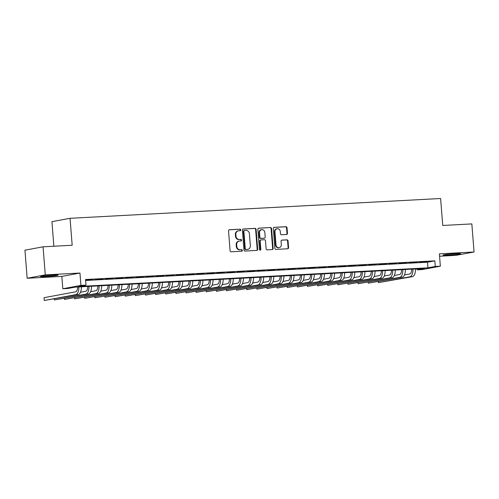 <?xml version="1.0" encoding="UTF-8"?>
<svg xmlns="http://www.w3.org/2000/svg" width="499" height="499" viewBox="0 0 499 499"><rect width="100%" height="100%" fill="white"/><g stroke="black" fill="none" stroke-linecap="round" stroke-linejoin="round"><path stroke-width="0.75" d="M240.761 229.908A0.773 0.699 79.5 0 0 240 229.172L229.44 229.74A1.11 0.992 79.5 0 0 228.536 230.894L230.095 250.735A1.11 0.992 79.5 0 0 231.18 251.783L241.734 251.222A0.773 0.699 79.5 0 0 241.616 249.681L240.25 249.749A3.543 3.181 79.5 0 1 236.794 246.394L236.663 244.741A3.543 3.181 79.5 0 1 239.196 241.086A3.543 3.181 79.5 0 1 239.564 241.042L240.93 240.967A0.773 0.699 79.5 0 0 240.811 239.426L239.445 239.501A3.543 3.181 79.5 0 1 235.983 236.139L235.852 234.486A3.543 3.181 79.5 0 1 238.391 230.831A3.543 3.181 79.5 0 1 238.759 230.788L240.125 230.719A0.773 0.699 79.5 0 0 240.761 229.908M239.907 230.725A0.773 0.699 79.5 0 0 239.514 229.266L229.116 229.821M241.522 251.234A0.773 0.699 79.5 0 0 241.129 249.768L240.25 249.749M240.711 240.98A0.773 0.699 79.5 0 0 240.318 239.514L239.445 239.501M455.649 253.667A8.801 0.455 175.5 0 0 443.056 255.064A8.801 0.455 175.5 0 0 448.008 255.083A8.801 0.455 175.5 0 0 460.602 253.685A8.801 0.455 175.5 0 0 455.649 253.667M53.2 275.167A8.801 0.455 175.5 0 0 40.606 276.565A8.801 0.455 175.5 0 0 45.559 276.583A8.801 0.455 175.5 0 0 58.152 275.186A8.801 0.455 175.5 0 0 53.2 275.167M286.551 234.493A1.11 0.992 79.5 0 0 287.461 233.332L287.019 227.769A1.11 0.992 79.5 0 0 285.939 226.721L274.213 227.344A1.11 0.992 79.5 0 0 273.309 228.498L274.868 248.346A1.11 0.992 79.5 0 0 275.947 249.394L287.673 248.77A1.11 0.992 79.5 0 0 288.584 247.61L288.054 240.886A1.11 0.992 79.5 0 0 286.975 239.838L281.954 240.106A1.11 0.992 79.5 0 0 281.049 241.26L281.311 244.597A2.963 2.657 79.5 0 1 275.991 244.878L274.961 231.817A2.963 2.657 79.5 0 1 280.282 231.53L280.45 233.707A1.11 0.992 79.5 0 0 281.536 234.761L286.551 234.493M435.284 266.466L440.349 266.198L422.229 269.56L417.164 269.828L424.512 268.468L75.218 287.125L67.87 288.491L62.805 288.759L80.925 285.397L85.99 285.129L78.642 286.488L427.936 267.832L435.284 266.466L434.841 260.852L85.547 279.509L85.99 285.129M43.07 246.818L45.278 274.893L27.158 278.261L24.95 250.18L43.07 246.818L72.174 245.258L70.053 218.306L440.611 198.508L442.732 225.467L471.842 223.908L474.05 251.989L439.376 253.841L440.349 266.198M27.158 278.261L61.839 276.409L79.952 273.04L45.278 274.893M79.952 273.04L80.925 285.397M256.112 229.421A1.11 0.992 79.5 0 0 255.033 228.367L243.306 228.997A1.11 0.992 79.5 0 0 242.402 230.151L243.961 249.993A1.11 0.992 79.5 0 0 245.04 251.047L256.767 250.417A1.11 0.992 79.5 0 0 257.677 249.263L256.112 229.421L255.625 229.509A1.11 0.992 79.5 0 0 254.546 228.461L242.976 229.078M258.763 228.168L270.489 227.544A1.11 0.992 79.5 0 1 271.568 228.592L273.128 248.44A1.11 0.992 79.5 0 1 272.223 249.594L267.202 249.862A1.11 0.992 79.5 0 1 266.123 248.814L265.487 240.761A1.11 0.992 79.5 0 0 264.408 239.713L261.077 239.894A1.11 0.992 79.5 0 0 260.172 241.048L260.834 249.425A0.773 0.699 79.5 0 1 259.443 249.5L257.852 229.328A1.11 0.992 79.5 0 1 258.763 228.168L258.532 228.211M439.563 256.23L455.93 255.351L474.05 251.989M85.597 280.139L92.627 279.602L85.597 280.107M102.75 279.06L95.452 279.615L102.75 279.06M112.88 278.523L105.576 279.072L112.88 278.523M123.004 277.98L115.706 278.529L123.004 277.98M133.127 277.438L125.829 277.993L133.127 277.438M143.25 276.895L135.953 277.45L143.25 276.895M153.374 276.359L146.076 276.908L153.374 276.359M163.497 275.816L156.199 276.371L163.497 275.816M173.627 275.273L166.323 275.828L173.627 275.273M183.751 274.737L176.446 275.286L183.751 274.737M193.874 274.194L186.576 274.743L193.874 274.194M203.997 273.652L196.7 274.207L203.997 273.652M214.121 273.115L206.823 273.664L214.121 273.115M224.244 272.573L216.946 273.121L224.244 272.573M234.368 272.03L227.07 272.585L234.368 272.03M244.498 271.487L237.193 272.042L244.498 271.487M254.621 270.951L247.323 271.5L254.621 270.951M264.744 270.408L257.447 270.957L264.744 270.408M274.868 269.865L267.57 270.421L274.868 269.865M284.991 269.329L277.694 269.878L284.991 269.329M295.115 268.786L287.817 269.335L295.115 268.786M305.245 268.244L297.94 268.799L305.245 268.244M315.368 267.701L308.07 268.256L315.368 267.701M325.491 267.165L318.194 267.714L325.491 267.165M335.615 266.622L328.317 267.171L335.615 266.622M345.738 266.079L338.441 266.634L345.738 266.079M355.862 265.543L348.564 266.092L355.862 265.543M365.992 265L358.687 265.549L365.992 265M376.115 264.458L368.817 265.013L376.115 264.458M386.238 263.915L378.941 264.47L386.238 263.915M396.362 263.378L389.064 263.927L396.362 263.378M406.485 262.836L399.188 263.385L406.485 262.836M416.609 262.293L409.311 262.848L416.609 262.293M85.622 280.482L427.493 262.212L434.841 260.852M419.434 262.306L426.739 261.757L419.434 262.306M70.053 218.306L51.933 221.668L53.867 246.238M417.089 268.861L417.164 269.828M61.839 276.409L62.805 288.759M427.493 262.212L427.936 267.832M238.391 230.831L237.898 230.925A3.543 3.181 79.5 0 0 235.366 234.58L235.852 234.486M238.952 239.589A3.543 3.181 79.5 0 1 235.497 236.233L235.366 234.58M239.196 241.086L238.703 241.179A3.543 3.181 79.5 0 0 236.17 244.828L236.663 244.741M239.757 249.843A3.543 3.181 79.5 0 1 236.301 246.481L236.17 244.828M256.611 250.429A1.11 0.992 79.5 0 0 257.185 249.357L255.625 229.509M244.522 230.482A0.773 0.699 79.5 0 0 243.886 231.293L245.258 248.708A0.773 0.699 79.5 0 0 246.013 249.444L247.454 249.369A3.543 3.181 79.5 0 0 247.822 249.325A3.543 3.181 79.5 0 0 250.355 245.67L249.419 233.763A3.543 3.181 79.5 0 0 245.963 230.407L244.522 230.482M244.36 230.513L244.03 230.569A0.773 0.699 79.5 0 0 243.393 231.38L243.886 231.293M247.822 249.325L247.336 249.413A3.543 3.181 79.5 0 1 246.968 249.456L245.527 249.531A0.773 0.699 79.5 0 1 244.766 248.801L243.393 231.38M258.432 228.255L270.489 227.544M272.061 249.6A1.11 0.992 79.5 0 0 272.641 248.527L271.076 228.685A1.11 0.992 79.5 0 0 269.996 227.638M260.59 239.982A1.11 0.992 79.5 0 0 259.68 241.142L260.341 249.519L260.834 249.425M260.023 250.224A0.773 0.699 79.5 0 0 260.341 249.519M264.832 232.415A2.963 2.657 79.5 0 0 259.517 232.696L259.879 237.299A1.11 0.992 79.5 0 0 260.958 238.347L264.289 238.173A1.11 0.992 79.5 0 0 265.194 237.013L264.832 232.415M261.632 229.64L261.145 229.733A2.963 2.657 79.5 0 0 259.025 232.79L259.517 232.696M264.027 238.223A1.11 0.992 79.5 0 1 263.796 238.26L260.466 238.441A1.11 0.992 79.5 0 1 259.386 237.393L259.025 232.79M277.082 228.76L276.589 228.854A2.963 2.657 79.5 0 0 274.475 231.904L274.961 231.817M279.191 247.647L278.704 247.741A2.963 2.657 79.5 0 1 275.504 244.972L274.475 231.904M287.518 248.776A1.11 0.992 79.5 0 0 288.091 247.704L287.561 240.98A1.11 0.992 79.5 0 0 286.482 239.925L281.623 240.187M286.389 234.499A1.11 0.992 79.5 0 0 286.969 233.426L286.532 227.856A1.11 0.992 79.5 0 0 285.453 226.808L273.882 227.425M77.651 287A5.639 2.476 86.9 0 1 75.605 291.821L44.043 297.685L44.268 300.492L75.829 294.628A8.458 3.711 -93.1 0 0 78.898 286.931M44.268 300.492L78.355 294.497A8.458 3.711 -93.1 0 0 81.424 286.794M48.721 275.473A8.745 0.449 175.5 0 0 49.975 275.373M451.165 253.972A8.745 0.449 175.5 0 0 452.418 253.872M87.774 286.457A5.639 2.476 86.9 0 1 85.728 291.285L80.495 292.252M54.31 298.957L54.391 299.949L85.953 294.092A8.458 3.711 -93.1 0 0 89.022 286.389M54.391 299.949L88.479 293.955A8.458 3.711 -93.1 0 0 91.548 286.258M97.898 285.915A5.639 2.476 86.9 0 1 95.852 290.742L90.618 291.715M64.433 298.421L64.514 299.406L96.076 293.549A8.458 3.711 -93.1 0 0 99.145 285.846M64.514 299.406L98.609 293.412A8.458 3.711 -93.1 0 0 101.677 285.715M108.021 285.372A5.639 2.476 86.9 0 1 105.981 290.2L100.742 291.173M74.563 297.878L74.638 298.87L106.2 293.007A8.458 3.711 -93.1 0 0 109.269 285.309M74.638 298.87L108.732 292.876A8.458 3.711 -93.1 0 0 111.801 285.172M118.144 284.835A5.639 2.476 86.9 0 1 116.105 289.657L110.865 290.63M84.687 297.335L84.761 298.327L116.323 292.47A8.458 3.711 -93.1 0 0 119.392 284.767M84.761 298.327L118.856 292.333A8.458 3.711 -93.1 0 0 121.924 284.63M128.274 284.293A5.639 2.476 86.9 0 1 126.228 289.121L120.989 290.094M94.81 296.799L94.885 297.784L126.447 291.927A8.458 3.711 -93.1 0 0 129.515 284.224M94.885 297.784L128.979 291.79A8.458 3.711 -93.1 0 0 132.048 284.093M138.398 283.75A5.639 2.476 86.9 0 1 136.352 288.578L131.118 289.551M104.933 296.256L105.008 297.248L136.57 291.385A8.458 3.711 -93.1 0 0 139.639 283.688M105.008 297.248L139.102 291.248A8.458 3.711 -93.1 0 0 142.171 283.551M148.521 283.214A5.639 2.476 86.9 0 1 146.475 288.035L141.242 289.008M115.057 295.714L115.138 296.705L146.7 290.842A8.458 3.711 -93.1 0 0 149.769 283.145M115.138 296.705L149.226 290.711A8.458 3.711 -93.1 0 0 152.295 283.008M158.645 282.671A5.639 2.476 86.9 0 1 156.599 287.499L151.365 288.466M125.18 295.171L125.261 296.163L156.823 290.306A8.458 3.711 -93.1 0 0 159.892 282.602M125.261 296.163L159.356 290.168A8.458 3.711 -93.1 0 0 162.424 282.471M168.768 282.128A5.639 2.476 86.9 0 1 166.728 286.956L161.489 287.929M135.304 294.635L135.385 295.62L166.947 289.763A8.458 3.711 -93.1 0 0 170.016 282.06M135.385 295.62L169.479 289.626A8.458 3.711 -93.1 0 0 172.548 281.929M178.892 281.586A5.639 2.476 86.9 0 1 176.852 286.414L171.612 287.387M145.434 294.092L145.508 295.084L177.07 289.22A8.458 3.711 -93.1 0 0 180.139 281.523M145.508 295.084L179.603 289.089A8.458 3.711 -93.1 0 0 182.671 281.386M189.021 281.049A5.639 2.476 86.9 0 1 186.975 285.871L181.736 286.844M155.557 293.549L155.632 294.541L187.194 288.684A8.458 3.711 -93.1 0 0 190.262 280.981M155.632 294.541L189.726 288.547A8.458 3.711 -93.1 0 0 192.795 280.843M199.145 280.507A5.639 2.476 86.9 0 1 197.099 285.334L191.866 286.307M165.68 293.013L165.755 293.998L197.317 288.141A8.458 3.711 -93.1 0 0 200.386 280.438M165.755 293.998L199.85 288.004A8.458 3.711 -93.1 0 0 202.918 280.307M209.268 279.964A5.639 2.476 86.9 0 1 207.222 284.792L201.989 285.765M175.804 292.47L175.885 293.462L207.447 287.599A8.458 3.711 -93.1 0 0 210.516 279.902M175.885 293.462L209.973 287.461A8.458 3.711 -93.1 0 0 213.042 279.764M219.392 279.428A5.639 2.476 86.9 0 1 217.346 284.249L212.112 285.222M185.927 291.927L186.008 292.919L217.57 287.056A8.458 3.711 -93.1 0 0 220.639 279.359M186.008 292.919L220.103 286.925A8.458 3.711 -93.1 0 0 223.172 279.222M229.515 278.885A5.639 2.476 86.9 0 1 227.469 283.713L222.236 284.68M196.051 291.385L196.132 292.377L227.694 286.52A8.458 3.711 -93.1 0 0 230.763 278.816M196.132 292.377L230.226 286.382A8.458 3.711 -93.1 0 0 233.295 278.685M239.639 278.342A5.639 2.476 86.9 0 1 237.599 283.17L232.359 284.143M206.181 290.848L206.255 291.834L237.817 285.977A8.458 3.711 -93.1 0 0 240.886 278.28M206.255 291.834L240.35 285.84A8.458 3.711 -93.1 0 0 243.418 278.143M249.762 277.8A5.639 2.476 86.9 0 1 247.722 282.627L242.483 283.6M216.304 290.306L216.379 291.297L247.941 285.434A8.458 3.711 -93.1 0 0 251.009 277.737M216.379 291.297L250.473 285.303A8.458 3.711 -93.1 0 0 253.542 277.6M259.892 277.263A5.639 2.476 86.9 0 1 257.846 282.085L252.613 283.058M226.427 289.763L226.502 290.755L258.064 284.898A8.458 3.711 -93.1 0 0 261.133 277.195M226.502 290.755L260.597 284.761A8.458 3.711 -93.1 0 0 263.665 277.057M270.015 276.72A5.639 2.476 86.9 0 1 267.969 281.548L262.736 282.521M236.551 289.227L236.632 290.212L268.194 284.355A8.458 3.711 -93.1 0 0 271.263 276.652M236.632 290.212L270.72 284.218A8.458 3.711 -93.1 0 0 273.789 276.521M280.139 276.178A5.639 2.476 86.9 0 1 278.093 281.006L272.859 281.979M246.674 288.684L246.756 289.676L278.317 283.812A8.458 3.711 -93.1 0 0 281.386 276.115M246.756 289.676L280.85 283.682A8.458 3.711 -93.1 0 0 283.919 275.978M290.262 275.641A5.639 2.476 86.9 0 1 288.216 280.463L282.983 281.436M256.798 288.141L256.879 289.133L288.441 283.27A8.458 3.711 -93.1 0 0 291.51 275.573M256.879 289.133L290.973 283.139A8.458 3.711 -93.1 0 0 294.042 275.436M300.386 275.099A5.639 2.476 86.9 0 1 298.346 279.927L293.106 280.893M266.928 287.599L267.002 288.59L298.564 282.733A8.458 3.711 -93.1 0 0 301.633 275.03M267.002 288.59L301.097 282.596A8.458 3.711 -93.1 0 0 304.165 274.899M310.509 274.556A5.639 2.476 86.9 0 1 308.469 279.384L303.23 280.357M277.051 287.062L277.126 288.048L308.688 282.191A8.458 3.711 -93.1 0 0 311.756 274.494M277.126 288.048L311.22 282.054A8.458 3.711 -93.1 0 0 314.289 274.356M320.639 274.013A5.639 2.476 86.9 0 1 318.593 278.841L313.353 279.814M287.175 286.52L287.249 287.511L318.811 281.648A8.458 3.711 -93.1 0 0 321.88 273.951M287.249 287.511L321.344 281.517A8.458 3.711 -93.1 0 0 324.412 273.814M330.762 273.477A5.639 2.476 86.9 0 1 328.716 278.299L323.483 279.272M297.298 285.977L297.379 286.969L328.941 281.112A8.458 3.711 -93.1 0 0 332.01 273.408M297.379 286.969L331.467 280.974A8.458 3.711 -93.1 0 0 334.536 273.271M340.886 272.934A5.639 2.476 86.9 0 1 338.84 277.762L333.606 278.735M307.421 285.44L307.503 286.426L339.064 280.569A8.458 3.711 -93.1 0 0 342.133 272.866M307.503 286.426L341.59 280.432A8.458 3.711 -93.1 0 0 344.659 272.735M351.009 272.392A5.639 2.476 86.9 0 1 348.963 277.219L343.73 278.192M317.545 284.898L317.626 285.89L349.188 280.026A8.458 3.711 -93.1 0 0 352.257 272.329M317.626 285.89L351.72 279.895A8.458 3.711 -93.1 0 0 354.789 272.192M361.133 271.855A5.639 2.476 86.9 0 1 359.093 276.677L353.853 277.65M327.675 284.355L327.749 285.347L359.311 279.484A8.458 3.711 -93.1 0 0 362.38 271.787M327.749 285.347L361.844 279.353A8.458 3.711 -93.1 0 0 364.912 271.649M371.256 271.313A5.639 2.476 86.9 0 1 369.216 276.14L363.977 277.107M337.798 283.812L337.873 284.804L369.435 278.947A8.458 3.711 -93.1 0 0 372.504 271.244M337.873 284.804L371.967 278.81A8.458 3.711 -93.1 0 0 375.036 271.113M381.386 270.77A5.639 2.476 86.9 0 1 379.34 275.598L374.1 276.571M347.922 283.276L347.996 284.262L379.558 278.405A8.458 3.711 -93.1 0 0 382.627 270.708M347.996 284.262L382.091 278.267A8.458 3.711 -93.1 0 0 385.159 270.57M391.509 270.227A5.639 2.476 86.9 0 1 389.463 275.055L384.23 276.028M358.045 282.733L358.12 283.725L389.682 277.862A8.458 3.711 -93.1 0 0 392.75 270.165M358.12 283.725L392.214 277.731A8.458 3.711 -93.1 0 0 395.283 270.028M401.633 269.691A5.639 2.476 86.9 0 1 399.587 274.512L394.353 275.485M368.168 282.191L368.25 283.183L399.811 277.325A8.458 3.711 -93.1 0 0 402.88 269.622M368.25 283.183L402.337 277.188A8.458 3.711 -93.1 0 0 405.406 269.485M411.756 269.148A5.639 2.476 86.9 0 1 409.71 273.976L404.477 274.949M378.292 281.654L378.373 282.64L409.935 276.783A8.458 3.711 -93.1 0 0 413.004 269.08M378.373 282.64L412.467 276.646A8.458 3.711 -93.1 0 0 415.536 268.949M239.514 229.266L240 229.172M241.129 249.768L241.616 249.681M240.318 239.514L240.811 239.426M235.497 236.233L235.983 236.139M236.301 246.481L236.794 246.394M257.185 249.357L257.677 249.263M254.546 228.461L255.033 228.367M244.766 248.801L245.258 248.708M245.527 249.531L246.013 249.444M246.968 249.456L247.454 249.369M271.076 228.685L271.568 228.592M272.641 248.527L273.128 248.44M259.68 241.142L260.172 241.048M259.386 237.393L259.879 237.299M260.466 238.441L260.958 238.347M263.796 238.26L264.289 238.173M275.504 244.972L275.991 244.878M286.482 239.925L286.975 239.838M287.561 240.98L288.054 240.886M288.091 247.704L288.584 247.61M285.453 226.808L285.939 226.721M286.532 227.856L287.019 227.769M286.969 233.426L287.461 233.332M75.829 294.628L78.355 294.497M85.953 294.092L88.479 293.955M96.076 293.549L98.609 293.412M106.2 293.007L108.732 292.876M116.323 292.47L118.856 292.333M126.447 291.927L128.979 291.79M136.57 291.385L139.102 291.248M146.7 290.842L149.226 290.711M156.823 290.306L159.356 290.168M166.947 289.763L169.479 289.626M177.07 289.22L179.603 289.089M187.194 288.684L189.726 288.547M197.317 288.141L199.85 288.004M207.447 287.599L209.973 287.461M217.57 287.056L220.103 286.925M227.694 286.52L230.226 286.382M237.817 285.977L240.35 285.84M247.941 285.434L250.473 285.303M258.064 284.898L260.597 284.761M268.194 284.355L270.72 284.218M278.317 283.812L280.85 283.682M288.441 283.27L290.973 283.139M298.564 282.733L301.097 282.596M308.688 282.191L311.22 282.054M318.811 281.648L321.344 281.517M328.941 281.112L331.467 280.974M339.064 280.569L341.59 280.432M349.188 280.026L351.72 279.895M359.311 279.484L361.844 279.353M369.435 278.947L371.967 278.81M379.558 278.405L382.091 278.267M389.682 277.862L392.214 277.731M399.811 277.325L402.337 277.188M409.935 276.783L412.467 276.646M243.949 230.582L244.441 230.488M260.472 239.994L260.965 239.907M263.915 238.248L264.401 238.16"/></g></svg>

